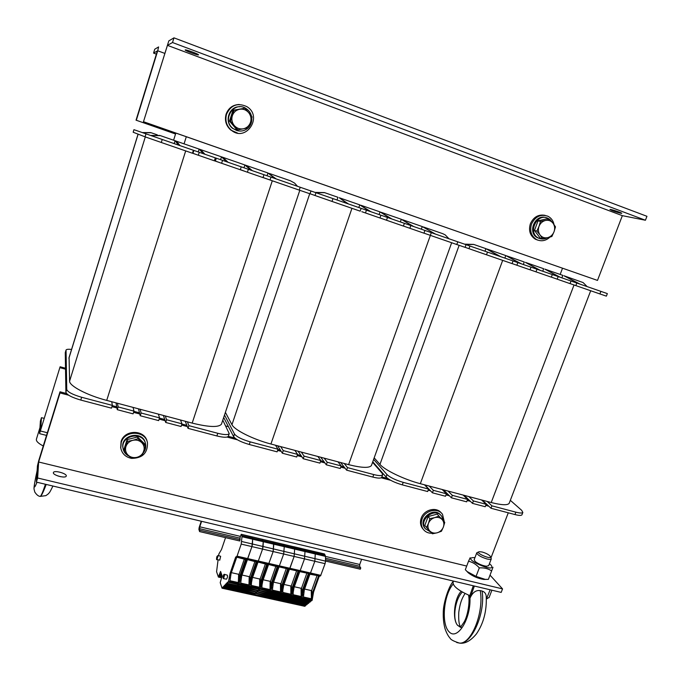 <?xml version="1.0" encoding="UTF-8"?>
<svg xmlns="http://www.w3.org/2000/svg" width="681" height="681" viewBox="0 0 681 681"><rect width="100%" height="100%" fill="white"/><g stroke="black" fill="none" stroke-linecap="round" stroke-linejoin="round"><path stroke-width="1.02" d="M376.763 466.349L375.903 466.119M435.457 234.085L422.263 226.56L435.457 234.085L464.51 244.147L473.678 244.411M276.18 178.933L274.784 178.448L267.982 172.991L276.18 178.933L315.09 192.4L324.386 192.578M228.458 426.689L225.769 425.974M175.843 133.084L173.595 140.218M186.305 136.736L184.057 143.853M560.165 274.443L562.506 268.237M509.345 502.901L509.184 503.319C507.575 505.421 501.582 505.157 491.222 502.527L420.33 483.697C404.25 479.535 384.671 470.094 379.955 464.399L374.175 457.862M551.593 277.218L570.023 283.619L571.01 281.023L539.284 270.034L525.417 262.381L540.467 270.451L552.317 274.554L499.803 256.362L485.919 248.659L501.012 256.788L513.031 260.942L457.828 241.832M530.576 269.957L551.338 277.167L552.317 274.554M510.333 500.331L521.672 510.324L522.846 512.444C522.199 513.278 519.875 513.185 515.875 512.172L491.92 505.83L487.238 501.471M481.535 499.948L486.157 504.306L473.414 500.935L468.903 496.602M463.131 495.061L467.583 499.394L452.329 495.351L448.021 491.052M442.173 489.494L446.421 493.793L433.346 490.329L429.226 486.055M424.484 484.804L428.562 489.069L403.212 482.361C395.55 480.105 390.128 477.5 386.953 474.529L373.622 459.386M531.01 267.173L530.031 269.804L512.061 263.564M600.889 291.374L599.901 293.937L606.371 296.15L607.35 293.605L571.01 281.023M599.901 293.937L570.04 283.585M513.031 260.942L512.044 263.598L486.506 254.779L487.485 252.098M469.916 246.02L468.954 248.676L486.506 254.779M468.954 248.676L465.097 247.314M465.949 497.019L463.395 495.138M386.953 474.529L386.05 477.006C389.226 479.994 394.639 482.608 402.301 484.855L403.212 482.361M386.05 477.006L372.762 461.769M515.875 512.172L514.955 514.564C518.956 515.585 521.28 515.662 521.927 514.819L521.995 514.649M514.955 514.564L490.992 508.247L482.412 500.186M486.157 504.306L485.238 506.732L472.495 503.37L464.229 495.359M467.583 499.394L466.664 501.829L451.409 497.811L443.518 489.852M446.421 493.793L445.502 496.253L432.426 492.806L424.876 484.906M428.562 489.069L427.642 491.537L402.301 484.855M432.426 492.806L433.346 490.329M451.409 497.811L452.329 495.351M472.495 503.37L473.414 500.935M490.992 508.247L491.92 505.83M465.761 244.573L473.831 244.462L485.919 248.659L484.974 251.229L464.51 244.147M499.803 256.362L484.974 251.229M520.267 263.453L505.796 255.562L521.467 263.87L501.003 256.78M487.094 249.067L505.796 255.562L504.851 258.116M506.953 255.971L524.268 261.981L523.331 264.509L521.459 263.862M539.284 270.034L523.331 264.509M559.237 276.946L544.791 269.106L560.403 277.346L540.459 270.442M525.417 262.381L543.659 268.714L542.714 271.225M578.927 283.764L563.928 275.745L580.076 284.164L560.395 277.346M544.791 269.106L562.804 275.362L561.859 277.857M563.928 275.745L583.123 282.581L587.133 286.607L580.067 284.156M587.133 286.607L607.35 293.605M517.841 262.611L516.862 265.258M536.96 269.233L535.981 271.864M558.182 276.58L557.203 279.184M576.798 283.032L575.82 285.62M221.623 423.608L221.427 424.203C218.575 427.566 208.829 427.2 192.178 423.097L106.713 400.394C87.125 395.312 69.207 385.889 69.598 381.13L69.079 357.482L138.064 134.131M302.832 188.16L310.97 190.978L300.21 187.249L299.248 190.118L263.011 177.562M267.454 179.094L263.036 177.494M300.21 187.249L256.184 172.004L263.956 174.702L263.002 177.605L214.379 160.767M245.1 171.382L240.325 169.637M219.597 162.572L214.404 160.69M263.956 174.702L209.322 155.779L215.315 157.856L214.362 160.81L192.459 153.199M196.588 154.63L192.493 153.123M222.789 420.143L229.242 433.644C228.075 435.006 224.253 434.895 217.784 433.295L188.909 425.659L187.394 421.828M180.525 419.998L181.963 423.82L166.581 419.751L165.321 415.963M158.367 414.116L159.55 417.887L141.112 413.009L140.141 409.281M133.084 407.4L133.97 411.12L118.145 406.932L117.455 403.254M111.735 401.73L112.356 405.399L81.643 397.27C72.654 394.648 67.691 392.035 66.747 389.447L66.057 350C66.534 349.259 68.372 349.081 71.556 349.464M299.248 190.118L310.017 193.804L310.97 190.978M215.315 157.856L188.228 148.475L193.395 150.263L192.451 153.242L161.286 142.482L162.231 139.477L133.927 129.671L142.303 132.565L150.697 132.582M145.981 133.842L145.053 136.83L161.286 142.482M145.053 136.83L133.161 132.233L133.953 129.679L133.161 132.233M66.747 389.447L65.895 392.213C66.823 394.827 71.786 397.44 80.775 400.062L81.643 397.27M65.895 392.213L65.265 352.673L65.997 350.272M217.784 433.295L216.89 435.959C223.359 437.551 227.182 437.653 228.356 436.266L228.441 436.01M66.006 350.179L65.265 352.673M216.89 435.959L188.024 428.349L185.249 421.258M181.963 423.82L181.078 426.51L165.696 422.458L163.397 415.453M159.55 417.887L158.664 420.603L140.226 415.742L138.481 408.838M133.97 411.12L133.084 413.852L117.268 409.681L116.017 402.871M112.356 405.399L111.48 408.157L80.775 400.062M117.268 409.681L118.145 406.932M140.226 415.742L141.112 413.009M165.696 422.458L166.581 419.751M188.024 428.349L188.909 425.659M178.55 145.13L175.094 140.746L176.524 141.239L180.031 145.64L150.603 135.442L159.856 135.459M150.91 135.553L160.452 135.655L175.094 140.746L174.191 143.614M203.5 153.761L199.15 149.096L200.554 149.582L204.955 154.264L180.031 145.632M176.524 141.239L199.15 149.096L198.248 151.94M226.645 161.78L221.487 156.851L222.874 157.328L228.075 162.274L204.955 154.264M200.554 149.582L221.487 156.851L220.576 159.677M250.889 170.173L244.896 164.972L246.258 165.449L252.302 170.667L228.075 162.274M222.874 157.328L244.896 164.972L243.985 167.781M246.258 165.449L267.982 172.991L267.063 175.775L252.302 170.659M274.784 178.448L267.063 175.775M297.486 186.305L294.635 183.138L290.438 180.788L269.327 173.459M150.603 135.442L142.55 132.659L151.225 132.761L157.302 134.864M193.395 150.263L162.231 139.477M193.881 150.433L192.97 153.285M199.269 152.297L198.324 155.268M216.303 158.196L215.392 161.031M222.551 160.358L221.606 163.312M241.244 166.836L240.291 169.756M248.369 169.305L247.416 172.225M270.987 177.137L270.034 180.031M371.588 465.029L371.409 465.54C369.281 468.222 361.679 467.924 348.604 464.646L270.936 444.021C253.23 439.424 234.358 429.975 231.957 424.689L225.394 412.371M453.052 240.18L466.051 244.675L457.777 241.815L456.798 244.522L423.974 233.149M425.983 233.838L423.982 233.132M402.522 219.708L422.263 226.56L421.326 229.191L412.55 226.152L401.288 219.273L413.827 226.594L424.935 230.442L423.965 233.183L403.424 226.049M405.731 226.85L403.424 226.024M381.283 212.336L401.288 219.273L400.351 221.929L390.605 218.558L380.024 211.893L391.907 219.001L404.378 223.325L403.407 226.083L379.972 217.954M382.628 218.865L379.981 217.929M361.815 211.68L379.964 217.988L380.934 215.205L308.067 189.973M372.575 462.297L382.092 473.235L382.628 474.853C381.769 475.925 378.806 475.832 373.741 474.563L347.497 467.617L344.245 463.489M337.997 461.829L341.19 465.949L327.22 462.254L324.173 458.16M317.857 456.474L320.828 460.56L304.092 456.134L301.3 452.082M294.882 450.379L297.614 454.414L283.262 450.618L280.691 446.608M275.499 445.229L278.01 449.23L250.174 441.867C241.891 439.441 236.665 436.827 234.494 434.018L224.509 415.01M456.798 244.522L465.08 247.356L466.051 244.675M361.126 208.343L360.164 211.153L332.022 201.431L332.983 198.605M315.967 192.706L315.022 195.515L332.022 201.431M315.022 195.515L310.042 193.736M234.494 434.018L233.617 436.632C235.779 439.458 240.997 442.08 249.28 444.497L250.174 441.867M233.617 436.632L223.674 417.479M373.741 474.563L372.83 477.083C377.895 478.351 380.858 478.437 381.726 477.347L381.803 477.134M372.83 477.083L346.595 470.162L340.636 462.527M341.19 465.949L340.279 468.502L326.31 464.817L320.742 457.249M320.828 460.56L319.925 463.131L303.19 458.722L298.074 451.222M297.614 454.414L296.712 457.011L282.36 453.223L277.652 445.8M278.01 449.23L277.107 451.843L249.28 444.497M282.36 453.223L283.262 450.618M303.19 458.722L304.092 456.134M326.31 464.817L327.22 462.254M346.595 470.162L347.497 467.617M347.14 203.5L339.232 197.728L348.476 203.968L315.09 192.4M315.907 192.689L324.667 192.672L337.938 197.286L337.018 199.993M369.681 211.306L359.755 204.862L370.992 211.765L348.468 203.959M339.232 197.728L359.755 204.862L358.827 207.552M361.032 205.304L380.024 211.893L379.096 214.566L370.992 211.757L380.934 215.205M390.605 218.558L379.096 214.566M412.55 226.152L400.351 221.929M434.189 233.643L421.326 229.191M448.992 238.767L445.161 234.851L442.684 233.651L423.488 226.986M404.378 223.325L370.992 211.757M424.935 230.442L391.907 219.001M457.777 241.815L413.827 226.594M366.438 210.182L365.467 212.983M387.48 217.469L386.51 220.252M410.83 225.556L409.86 228.314M431.303 232.647L430.332 235.379M198.46 54.889C197.754 55.382 184.977 50.675 185.198 49.994C184.747 49.023 198.758 54.088 198.511 54.812L198.46 54.889M620.893 213.298C615.743 211.97 612.1 210.701 609.946 209.484C609.597 208.752 622.017 212.804 621.77 213.332L620.893 213.298M168.82 40.886L143.461 121.763L167.441 45.346L172.514 42.52L173.961 37.847L168.82 40.886M167.441 45.346L622.357 215.664L167.441 45.346L622.357 215.664L645.426 220.235L172.514 42.52M645.426 220.235L646.95 216.303L173.961 37.847M143.461 121.763L597.492 280.419L143.802 121.831M622.349 215.664L597.492 280.419M60.575 476.683L57.834 475.934M53.365 472.759L53.433 472.486C54.284 469.881 67.649 473.738 66.21 476.164C65.495 478.615 52.973 475.304 53.365 472.759M66.559 393.533L60.005 391.796L38.74 460.611L37.429 465.94L36.365 482.105L501.182 592.402L502.544 588.895L490.014 575.13M466.706 566.064L38.647 461.999L37.634 478.002L502.544 588.895M37.634 478.002L36.365 482.105M508.273 512.81L491.018 557.748M487.375 504.842L486.081 504.502M469.005 499.99L467.507 499.59M448.081 494.449L446.344 493.989M429.243 489.469L428.485 489.264M387.761 478.496L381.871 476.938M344.075 466.936L341.113 466.153M323.96 461.616L320.751 460.773M301.028 455.555L297.537 454.627M280.376 450.09L277.942 449.443M234.851 438.045L228.322 436.317M186.849 425.353L181.895 424.042M164.725 419.496L159.473 418.108M139.486 412.822L133.893 411.341M116.74 406.804L112.288 405.629M60.005 391.796L60.005 392.928L68.696 395.227M111.956 406.651L116.953 407.979M133.57 412.363L139.792 414.005M159.141 419.121L165.125 420.705M181.563 425.046L187.326 426.57M227.028 437.057L237.422 439.798M277.601 450.422L281.185 451.367M297.205 455.598L301.904 456.84M320.419 461.727L324.914 462.918M340.781 467.106L345.097 468.256M381.207 477.79L390.673 480.292M428.145 490.192L430.537 490.822M446.004 494.908L449.434 495.819M467.166 500.501L470.426 501.361M485.74 505.413L488.847 506.23M466.706 566.056L38.647 461.999L60.005 392.928M136.319 120.265L175.553 134.004L136.319 120.265L157.72 50.769L158.605 46.929L154.749 49.211L153.557 53.084L156.383 54.139M136.038 120.205L157.362 50.964L153.557 53.084M39.575 433.491L60.115 366.77L40.681 429.89L41.456 417.674L40.392 421.147L39.575 433.491M44.231 418.381L41.456 417.674M60.115 367.714L65.529 369.179M65.512 368.234L60.115 366.77M237.558 133.059L230.816 130.088C226.024 125.755 224.458 120.443 226.109 114.136C228.475 107.964 232.868 104.746 239.295 104.491M226.552 114.161C230.927 105.002 237.678 102.482 246.811 106.611C263.402 116.383 245.918 142.806 231.268 130.156C226.467 125.815 224.892 120.486 226.552 114.161M423.259 529.307L422.203 528.022C420.296 525.06 419.973 521.765 421.233 518.113C424.05 509.541 436.512 506.426 441.365 513.04M431.89 533.266C428.094 533.317 425.148 531.895 423.046 529.009C421.139 526.047 420.815 522.736 422.075 519.084C424.953 510.29 437.849 507.328 442.514 514.325L444.335 521.961M537.99 240.189L535.411 239.244C530.065 235.788 528.388 230.638 530.363 223.794C533.563 216.941 538.492 214.132 545.158 215.366M550.027 237.056C545.804 240.887 541.318 241.729 536.568 239.567C531.214 236.103 529.529 230.944 531.512 224.083C535.232 216.524 540.671 213.894 547.83 216.2C551.15 217.869 553.21 220.653 554.011 224.568M120.707 447.647L121.073 441.637C124.41 429.149 145.274 429.481 147.241 441.943M121.227 442.505C124.58 429.966 145.538 430.324 147.471 442.837C147.751 453.018 142.474 458.202 131.654 458.39C125.619 457.198 121.993 453.75 120.767 448.03L121.227 442.505M430.852 532.15L425.302 528.694C418.347 519.484 435.329 506.698 441.722 516.309L443.322 520.846M425.497 528.967L424.621 527.903C417.802 518.913 434.112 506.145 440.777 515.236M129.339 456.33C125.823 454.729 123.721 452.099 123.031 448.438C120.401 435.21 143.444 430.792 145.564 444.055C146.16 447.349 145.351 450.354 143.121 453.061M122.989 448.175L122.903 447.732C120.282 434.555 143.231 430.12 145.385 443.322M547.379 237.72C544.791 239.125 542.187 239.389 539.573 238.512L538.458 238.027C527.298 232.834 537.037 212.532 547.967 218.312L549.473 219.214M539.684 238.554L537.53 237.763C527.111 232.996 534.874 213.825 545.736 217.597M248.276 127.781C244.845 130.914 240.904 131.791 236.469 130.403L233.081 128.513C221.299 119.933 234.273 100.226 246.199 108.628C248.897 110.424 250.668 112.918 251.493 116.111M251.808 118.06C252.038 121.567 251.034 124.632 248.803 127.236M238.444 130.914L232.706 128.462C223.734 122.01 229.046 105.913 239.916 106.781M429.728 530.933L426.57 527.486L428.468 523.34C427.489 526.268 427.906 528.797 429.728 530.933C431.703 532.908 434.189 533.538 437.168 532.797L432.375 533.785L429.728 530.933M429.873 518.607L434.682 517.628C431.72 518.556 429.651 520.463 428.468 523.34L429.873 518.607L428.085 516.607L437.159 514.095L442.131 519.535C440.164 517.534 437.679 516.905 434.682 517.628L438.981 516.079M443.348 527.111L441.441 531.24L437.168 532.797C440.113 531.87 442.173 529.971 443.348 527.111C444.335 524.2 443.927 521.68 442.131 519.535L444.744 522.412L443.348 527.111M428.085 516.607L424.808 525.443L426.57 527.486M128.019 455.078L124.282 451.239L125.908 446.574C124.998 449.826 125.704 452.661 128.019 455.078C130.522 457.334 133.493 458.083 136.949 457.326L131.646 458.39L128.019 455.078M127.449 441.39L132.778 440.326C129.356 441.305 127.066 443.382 125.908 446.574L127.449 441.39L127.1 439.611L137.588 436.998L144.866 444.157L145.308 445.953L142.133 455.742L136.949 457.326C140.354 456.347 142.627 454.278 143.785 451.111C144.704 447.877 144.014 445.051 141.716 442.616C139.23 440.343 136.251 439.585 132.778 440.326L137.988 438.76L145.308 445.953M127.1 439.611L123.951 449.4L124.282 451.239M137.588 436.998L137.988 438.76M234.273 125.551L230.45 121.192L232.332 115.77C231.31 119.371 231.957 122.631 234.273 125.551C236.775 128.292 239.806 129.381 243.364 128.803L237.814 129.858L234.273 125.551M233.941 110.331L239.525 109.275C235.992 110.101 233.592 112.263 232.332 115.77L233.941 110.331L232.987 110.296L244.811 108.211L248.625 112.578C246.139 109.811 243.1 108.713 239.525 109.275L244.811 108.211M250.523 122.333L248.625 127.713L243.364 128.803C246.871 127.968 249.255 125.815 250.523 122.333C251.544 118.758 250.914 115.515 248.625 112.578L252.123 116.919L250.523 122.333M230.45 121.192L229.514 121.099L236.835 129.713L237.814 129.858M229.514 121.099L232.987 110.296M540.067 234.988L536.866 231.123L539.011 226.364C537.93 229.574 538.279 232.451 540.067 234.988C542.025 237.371 544.528 238.265 547.575 237.678L542.578 238.656L540.067 234.988M540.476 221.419L545.49 220.44C542.451 221.248 540.288 223.223 539.011 226.364L540.476 221.419L538.05 220.831L547.345 218.72L549.805 219.299L552.998 223.172C551.065 220.772 548.563 219.861 545.49 220.44L549.805 219.299M554.028 231.778L551.865 236.511L547.575 237.678C550.597 236.86 552.742 234.894 554.028 231.778C555.109 228.586 554.768 225.717 552.998 223.172L555.483 226.858L554.028 231.778M536.866 231.123L534.457 230.484L540.161 237.975L542.578 238.656M534.457 230.484L538.05 220.831M482.105 551.993C486.115 553.168 488.873 554.632 490.363 556.386C492.584 560.437 474.299 552.717 479.245 551.695L482.105 551.993M478.709 551.899L476.802 552.768C477.253 554.896 480.65 556.964 487.009 558.982C489.426 559.544 490.848 559.518 491.29 558.88L490.482 556.624M486.387 599.093L489.162 597.331M473.286 585.779L469.796 595.628C458.202 590.453 452.644 585.966 453.103 582.161L453.512 581.089M459.479 643.102C464.978 643.954 470.631 640.889 476.436 633.9C483.595 623.387 486.864 610.874 486.234 596.369C486.004 593.628 484.617 591.857 482.097 591.048L480.25 590.606C475.9 589.967 472.478 592.521 469.975 598.25L474.385 586.035M490.158 589.78L486.387 599.025M461.241 627.439L457.479 625.209C452.073 618.774 454.389 598.122 461.165 591.346M462.356 592.044C455.155 598.982 452.158 618.884 457.479 625.209L460.543 627.354M482.097 591.048C485.681 612.806 471.661 644.72 459.479 643.094L456.806 642.541M456.696 642.506L459.343 643.068C471.218 644.652 484.191 612.474 480.25 590.606M39.958 427.625L36.468 438.998C35.821 440.956 38.085 443.28 43.261 445.978M46.206 484.446C43.448 491.742 41.515 495.725 40.426 496.415L39.966 496.321M39.924 496.304L40.315 496.389C41.277 495.674 42.98 491.631 45.431 484.259M486.149 579.403L483.791 579.446C477.934 578.475 472.75 576.254 468.247 572.789L466.987 571.427M474.18 559.629L475.202 561.519C478.437 563.987 482.157 565.57 486.362 566.251L488.694 565.639M474.921 557.688L474.24 557.611C458.892 557.237 498.305 574.764 490.958 565.026L489.443 563.689M468.528 561.263L465.319 569.699L467.098 571.538L476.045 576.398L485.195 579.369L488.388 579.369L491.639 570.899C488.056 568.567 483.944 567.562 479.305 567.894C476.189 564.336 472.597 562.123 468.528 561.263L470.154 557.756M492.976 567.247L491.639 570.899M476.045 576.398L479.305 567.894M201.61 521.314L199.754 526.805L199.601 531.58L198.886 529.384L199.141 527.554L201.244 521.229M199.601 531.58L239.746 540.978L240.214 536.926L241.244 534.296L324.224 553.976M325.527 561.059L360.317 569.197L360.76 567.98L325.518 559.714M200.035 530.286L240.189 539.701M361.628 559.288L359.738 564.489L359.662 566.269L360.76 567.98M262.304 539.352L263.258 541.718L241.993 536.713L241.21 544.102L237.056 556.156L235.635 557.211L230.101 573.283L228.535 581.37L239.235 583.736L240.768 575.675L246.309 559.663L247.765 558.607L251.927 546.596L247.467 559.101L236.758 556.649M324.539 554.045L325.475 556.377L325.535 561.127L263.087 546.511L263.258 541.718L262.577 549.082L258.108 561.536L262.577 549.082L241.21 544.102M252.319 578.254L251.374 578.041L249.876 586.094L251.374 578.041L256.924 562.089L247.424 559.629L241.721 575.888L240.768 575.675L239.065 584.17L239.235 583.736L249.876 586.094L249.706 586.52L249.876 586.094L260.44 588.427L261.913 580.399L261.163 580.238L259.529 587.269L251.323 585.456L251.085 584.715L252.319 578.254L258.031 562.063L256.924 562.089L258.108 561.536L247.467 559.101L245.552 559.484L240.01 575.505L238.324 582.57L230.008 580.731L231.063 573.496L230.101 573.283M227.743 582.425L228.365 581.804L249.706 586.52L249.059 587.141L227.726 582.093L222.049 588.205L220.21 582.664L222.134 575.879L220.584 571.419L218.397 577.071L216.575 571.717L218.082 559.816M248.463 587.005L247.578 588.554L226.33 583.864M246.99 588.418L246.113 589.959L224.917 585.294L224.262 585.609M245.526 589.831L244.649 591.355L223.513 586.716M244.07 591.227L243.126 592.819L222.049 588.205M233.83 588.98L232.621 590.521L233.345 589.806L222.755 587.49M235.26 587.567L234.119 589.039L234.766 588.401L224.151 586.069M236.699 586.154L235.549 587.635L236.205 586.988L225.556 584.647M238.146 584.724L236.988 586.213L237.643 585.566L226.969 583.217M239.065 584.17L238.435 584.792L239.065 584.17M325.254 555.279L273.643 543.106L273.158 551.55L262.577 549.082L263.087 546.511L252.447 544.017L251.927 546.596L252.66 539.224L251.859 536.807L252.66 539.224L252.447 544.017L241.738 541.514M244.351 591.287L243.858 592.112L233.345 589.806L233.557 588.92M245.807 589.891L245.313 590.716L234.766 588.401L234.979 587.507M247.28 588.486L246.777 589.32L236.205 586.988L236.418 586.094M248.752 587.073L248.25 587.907L237.643 585.566L237.865 584.664M233.455 589.346L234.077 589.031M234.877 587.941L235.507 587.626M236.316 586.528L236.945 586.205M237.754 585.107L238.393 584.783M257.869 562.31L256.924 562.089L251.374 578.041L250.617 577.871L248.957 584.928L240.699 583.098L241.721 575.888M256.167 561.919L250.617 577.871M254.992 561.229L249.757 576.288L249.527 584.034M242.019 575.045L249.212 576.654L249.757 576.288M272.783 541.821L273.796 544.204L263.258 541.718L262.415 539.292L251.927 536.815M273.158 551.55L268.68 563.962L273.158 551.55L273.796 544.204L284.258 546.664L284.096 545.575L283.322 544.238L284.258 546.664L283.679 554.002L279.184 566.371L283.679 554.002L273.158 551.55M262.849 580.612L261.913 580.399L260.44 588.427L270.944 590.75L272.374 582.74L271.634 582.578L270.034 589.601L261.887 587.797L261.64 587.073L262.849 580.612L268.569 564.472L267.463 564.506L268.68 563.962L258.108 561.536L256.328 561.672M268.408 564.719L267.463 564.506L261.913 580.399L267.463 564.506L266.714 564.328L261.163 580.238M283.713 585.277L282.777 585.073L281.381 593.066L291.749 595.356L293.119 587.388L292.387 587.218L290.847 594.215L282.794 592.427L282.555 591.729L283.713 585.277L289.442 569.256L279.048 566.873L273.311 582.953L272.374 582.74L270.944 590.75L281.381 593.066L281.21 593.483L260.27 588.861L259.614 589.465L249.059 587.141L249.706 586.52L270.102 591.789L270.774 591.176L270.102 591.789L280.521 594.087L281.21 593.483L282.777 585.073L288.352 569.282L289.944 568.286L294.124 556.445L289.629 568.763L266.816 563.936M259.001 589.337L258.108 590.87L247.578 588.554L248.25 587.907L268.569 593.177L269.267 592.547L258.789 590.231L259.299 589.397M257.503 590.733L256.609 592.266L246.113 589.959L246.777 589.32L267.037 594.556L267.735 593.934L257.29 591.636L257.793 590.802M256.005 592.13L255.12 593.653L244.649 591.355L245.313 590.716L265.522 595.935L266.211 595.305L255.801 593.023L256.303 592.198M254.524 593.517L253.562 595.1L243.126 592.819L243.858 592.112L254.311 594.402L253.562 595.1L263.939 597.365L264.705 596.675L254.311 594.402L254.813 593.585M243.968 591.653L244.598 591.338M245.424 590.265L246.062 589.942M246.888 588.861L247.526 588.537M248.361 587.448L249.008 587.124M258.031 562.063L266.714 564.328M265.505 563.63L260.261 578.637L260.091 586.375M252.617 577.411L259.716 579.003L260.261 578.637M283.202 544.281L272.979 541.787M279.031 566.873L278.103 566.66L279.184 566.371L277.942 566.898L277.295 566.337M278.878 567.12L277.942 566.898L272.374 582.74L277.942 566.898L277.201 566.728L271.634 582.578M269.472 591.644L268.569 593.177L278.963 595.466L279.67 594.836L278.963 595.466L289.289 597.739L290.012 597.118L269.267 592.547L269.778 591.712M267.939 593.04L267.037 594.556L277.405 596.837L278.112 596.215L277.405 596.837L287.705 599.101L288.429 598.488L267.735 593.934L268.246 593.108M266.416 594.419L265.522 595.935L275.865 598.199L276.563 597.577L275.865 598.199L286.139 600.455L286.846 599.842L266.211 595.305L266.722 594.487M264.909 595.798L263.939 597.365L274.247 599.62L275.022 598.939L274.247 599.62L284.488 601.868L285.279 601.187L264.705 596.675L265.207 595.858M241.993 536.713L241.883 535.615L273.643 543.106L272.902 541.77L262.483 539.309M254.422 593.943L255.06 593.636M255.903 592.564L256.541 592.249M257.401 591.176L258.039 590.853M258.899 589.772L259.546 589.457M268.569 564.472L277.201 566.728M275.95 566.03L270.697 580.978L270.587 588.707M263.147 579.778L270.161 581.344L270.697 580.978M303.845 549.158L304.994 551.55L284.258 546.664L283.679 554.002L294.124 556.445L294.66 549.116L293.681 546.681L294.66 549.116L294.124 556.445L304.509 558.863L299.998 571.138L304.509 558.863L304.994 551.55L304.509 558.863L314.826 561.272L310.306 573.504L314.826 561.272L315.269 553.968L304.994 551.55L303.973 549.107L293.758 546.698M294.039 587.592L293.119 587.388L291.749 595.356L302.058 597.637L303.394 589.686L302.662 589.525L301.155 596.496L293.153 594.726L292.915 594.036L294.039 587.592L299.785 571.631L298.704 571.657L299.998 571.138L289.629 568.763L287.774 568.882M299.623 571.87L298.704 571.657L293.119 587.388L298.704 571.657L297.963 571.487L292.387 587.218M312.119 600.319L291.579 595.781L290.881 596.377L280.521 594.087L281.21 593.483L291.579 595.781L290.881 596.377L301.172 598.65L301.879 598.054L301.172 598.65L311.404 600.906L312.119 600.319L313.6 591.968L319.202 576.347L318.47 576.177L312.877 591.806L311.396 598.761L303.445 596.999L304.313 589.891L303.394 589.686L308.978 574.006L310.306 573.504L299.998 571.138L297.963 571.487M290.217 596.233L289.289 597.739L299.555 600.004L300.287 599.391L290.012 597.118L290.54 596.301M288.633 597.595L287.705 599.101L297.946 601.349L298.678 600.744L288.429 598.488L288.948 597.671M287.05 598.957L286.139 600.455L296.346 602.694L297.069 602.081L286.846 599.842L287.373 599.025M285.484 600.31L284.488 601.868L294.669 604.09L295.477 603.417L285.279 601.187L285.799 600.378M275.533 598.131L275.022 598.939L275.226 598.063M277.082 596.769L276.563 597.577L276.767 596.701M278.631 595.398L278.112 596.215L278.316 595.322M280.197 594.011L279.67 594.836L279.874 593.943M275.133 598.488L275.779 598.182M276.665 597.126L277.32 596.82M278.214 595.756L278.878 595.449M279.78 594.385L280.436 594.07M289.442 569.256L298.057 571.095M296.644 570.763L291.374 585.617L291.383 593.321M284.003 584.451L290.838 585.983L291.374 585.617M314.069 551.576L315.269 553.968L314.826 561.272L325.084 563.664L320.547 575.854L310.306 573.504L308.255 573.845L302.662 589.525M300.491 598.497L299.555 600.004L309.753 602.251L310.502 601.638L300.287 599.391L300.823 598.573M298.874 599.859L297.946 601.349L308.118 603.587L308.859 602.983L298.678 600.744L299.206 599.927M297.274 601.204L296.346 602.694L306.493 604.915L307.233 604.311L297.069 602.081L297.597 601.28M295.673 602.549L294.669 604.09L304.79 606.311L305.607 605.639L295.477 603.417L295.997 602.617M285.39 600.736L286.037 600.429M286.956 599.382L287.612 599.084M288.531 598.029L289.195 597.722M290.115 596.667L290.787 596.352M299.785 571.631L308.34 573.445M306.893 573.113L301.623 587.916L301.692 595.603M294.337 586.767L301.087 588.273L301.623 587.916M325.535 561.127L325.084 563.664M319.202 576.347L320.547 575.854M310.706 600.753L310.502 601.638M309.063 602.098L308.859 602.983M307.429 603.434L307.233 604.311M305.803 604.771L305.607 605.639M312.298 599.901L302.058 597.637L303.394 589.686L308.978 574.006L309.898 574.219L304.313 589.891M304.049 549.133L314.196 551.525L315.269 553.968L325.475 556.377M295.58 602.966L296.235 602.668M297.171 601.629L297.835 601.332M298.78 600.284L299.444 599.978M300.389 598.931L301.062 598.625M313.6 591.968L312.877 591.806M318.589 575.794L309.898 574.219M317.074 575.445L311.796 590.197L311.924 597.875M304.603 589.065L311.268 590.555L311.796 590.197M293.554 546.732L283.398 544.255M287.612 569.12L282.045 584.902L282.777 585.073L288.352 569.282L289.289 569.495M264.807 596.224L265.445 595.918M266.322 594.853L266.969 594.539M267.837 593.474L268.493 593.16M269.37 592.087L270.025 591.772M282.045 584.902L280.478 591.917L272.374 590.121L273.311 582.953M286.326 568.405L281.074 583.302L281.023 591.023M273.609 582.119L280.529 583.668L281.074 583.302M251.749 536.858L241.312 534.313M240.01 575.505L240.768 575.675L246.309 559.663L247.263 559.876M228.365 581.804L228.535 581.37M241.883 535.615L241.38 534.406M225.547 537.649L221.521 549.448L218.907 553.917L218.601 555.687M224.568 574.381L227.309 575.156C227.735 576.415 227.454 577.752 226.475 579.165L226.381 579.156M218.014 555.517L220.661 556.275L219.75 560.097M224.1 574.866L223.359 578.05M224.117 574.917L223.249 578.101L224.117 574.917M217.562 555.994L216.847 559.016M217.571 556.019L216.728 559.075L217.571 556.019M222.866 587.031L223.513 586.682M225.666 584.187L226.322 583.83M227.088 582.749L227.743 582.391M245.552 559.484L236.75 557.186L231.063 573.496M244.411 558.803L239.193 573.913L238.895 581.676M231.353 572.653L238.639 574.287L239.193 573.913M459.139 245.33L379.955 464.399M502.68 260.363L420.33 483.697M574.032 284.99L491.222 502.527M138.124 134.157L68.917 358.257M145.308 136.924L69.598 381.13M185.692 150.91L106.713 400.394M272.289 180.805L192.178 423.097M309.736 193.719L231.957 424.689M351.949 208.318L270.936 444.021M430.366 235.396L348.604 464.646M164.615 53.331L157.72 50.769M40.613 431.047L47.355 432.741M453.146 584.06C443.527 595.083 440.99 624.324 449.264 631.985C457.351 640.617 470.792 619.242 469.975 598.25L469.822 595.56M36.978 482.25C33.42 491.188 33.463 487.375 37.106 470.818M199.499 528.643L240.078 538.177M325.492 558.241L359.662 566.269M199.754 526.805L240.316 536.364M325.475 556.42L359.738 564.489M247.416 559.637L245.654 559.084M320.879 575.377L237.056 556.156M240.699 583.098L240.912 579.965M249.212 576.654L248.957 584.928M251.323 585.456L251.51 582.442M259.716 579.003L259.529 587.269M261.887 587.797L262.032 584.902M270.161 581.344L270.034 589.601M282.794 592.427L282.887 589.746M290.838 585.983L290.847 594.215M310.059 573.981L308.416 573.606M293.153 594.726L293.222 592.138M301.087 588.273L301.155 596.496M319.363 576.109L318.64 575.947M303.445 596.999L303.496 594.504M311.268 590.555L311.396 598.761M272.374 590.121L272.494 587.337M280.529 583.668L280.478 591.917M224.143 574.849C223.453 574.951 223.087 576.007 223.053 578.007C223.743 577.914 224.109 576.858 224.143 574.849M224.687 574.56L224.475 574.355C223.921 573.913 223.428 574.985 222.968 577.565L223.572 578.688L224.687 574.56M223.47 578.671L226.475 579.165M217.597 555.951C216.95 556.088 216.601 557.109 216.558 558.999C217.205 558.863 217.554 557.85 217.597 555.951M216.95 559.62L218.124 555.679L217.554 555.866M218.456 577.037L221.614 577.735M236.596 557.433L235.635 557.211M236.741 557.186L235.779 556.973M230.008 580.731L230.263 577.462M238.639 574.287L238.324 582.57M221.546 574.143L219.725 573.742M221.614 574.364L219.648 573.921M221.98 575.419L219.18 574.798M222.049 575.641L219.103 574.977M222.091 576.356L218.873 575.641M221.938 576.816L218.78 576.109M221.776 577.267L218.678 576.577M221.742 577.377L218.635 576.688M590.699 290.761L509.184 503.319M521.927 514.819L522.846 512.444M299.81 190.314L221.427 424.203M228.356 436.266L229.242 433.644M451.656 242.742L371.409 465.54M381.726 477.347L382.628 474.853M39.626 433.669L46.529 435.406M231.268 130.156L230.816 130.088M423.046 529.009L422.203 528.022M536.568 239.567L535.411 239.244M120.767 448.03L120.622 447.153M424.621 527.903L425.302 528.694M122.903 447.732L123.031 448.438M537.53 237.763L538.458 238.027M488.643 565.766L491.29 558.88M474.129 559.765L476.751 552.895M489.026 597.68L491.912 590.197M460.697 627.014L464.255 621.804C467.66 615.709 470.043 602.302 468.579 595.126M460.875 627.414C460.237 625.916 458.219 624.988 458.798 612.134C460.475 600.395 462.859 597.305 465.012 593.466M459.462 643.094L459.343 643.068C453.708 641.272 450.609 639.621 450.039 638.097C448.311 636.301 446.676 633.287 445.136 629.057C443.714 624.213 443.093 618.595 443.28 612.21C443.203 604.515 447.996 587.15 453.461 581.072M36.561 483.374L36.953 482.25M37.114 470.724C34.68 482.088 33.667 488.286 34.093 489.316L34.791 492.065C36.697 494.925 38.536 496.372 40.315 496.398L45.865 495.632L48.053 494.1C49.424 492.32 48.947 494.27 52.914 486.038M483.791 579.446L485.195 579.369M468.247 572.789L467.098 571.538M314.273 551.542L324.36 553.925M217.937 555.492L216.881 556.624C216.388 559.11 216.439 560.114 217.035 559.637L219.835 560.114M218.397 577.071L221.597 577.786"/></g></svg>
